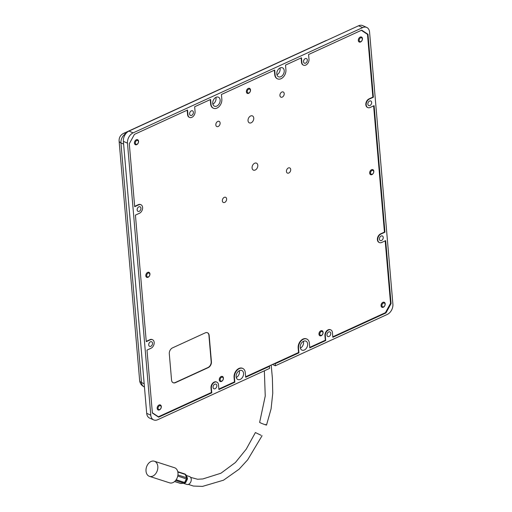 <?xml version="1.0" encoding="UTF-8"?>
<svg xmlns="http://www.w3.org/2000/svg" width="512" height="512" viewBox="0 0 512 512"><rect width="100%" height="100%" fill="white"/><g stroke="black" fill="none" stroke-linecap="round" stroke-linejoin="round"><path stroke-width="0.77" d="M325.146 340.314L325.709 340.563L325.306 335.84A4.73 3.302 -65.9 0 1 328.506 329.99A4.73 3.302 -65.9 0 1 330.803 329.888A4.73 3.302 -65.9 0 1 332.429 332.576L332.832 337.299L385.952 312.941L391.072 303.578L390.528 303.334M211.213 392.563L211.776 392.813L211.373 388.09A4.73 3.302 -65.9 0 1 214.573 382.24A4.73 3.302 -65.9 0 1 216.87 382.138A4.73 3.302 -65.9 0 1 218.496 384.826L218.899 389.549L234.848 382.234L234.445 377.51A7.194 5.018 -65.9 0 1 237.011 370.33A7.194 5.018 -65.9 0 1 242.797 368.467A7.194 5.018 -65.9 0 1 245.267 372.544L245.677 377.267L269.459 366.362L268.89 366.112M321.555 335.283A2.08 1.453 -65.9 0 1 319.834 334.144A2.08 1.453 -65.9 0 1 321.242 331.571A2.08 1.453 -65.9 0 1 322.886 333.568A2.08 1.453 -65.9 0 1 322.49 334.438A2.08 1.453 -65.9 0 1 321.555 335.283M221.869 380.998A2.08 1.453 -65.9 0 1 220.141 379.859A2.08 1.453 -65.9 0 1 221.549 377.286A2.08 1.453 -65.9 0 1 223.194 379.283A2.08 1.453 -65.9 0 1 222.803 380.154A2.08 1.453 -65.9 0 1 221.869 380.998M148.403 276.851A2.08 1.453 -65.9 0 1 146.682 275.712A2.08 1.453 -65.9 0 1 148.09 273.139A2.08 1.453 -65.9 0 1 149.728 275.136A2.08 1.453 -65.9 0 1 149.338 276.013A2.08 1.453 -65.9 0 1 148.403 276.851M360.909 41.562A2.08 1.453 -65.9 0 1 359.187 40.429A2.08 1.453 -65.9 0 1 360.595 37.85A2.08 1.453 -65.9 0 1 362.24 39.853A2.08 1.453 -65.9 0 1 361.843 40.723A2.08 1.453 -65.9 0 1 360.909 41.562M159.776 409.472A2.08 1.453 -65.9 0 1 158.048 408.333A2.08 1.453 -65.9 0 1 159.456 405.76A2.08 1.453 -65.9 0 1 161.101 407.757A2.08 1.453 -65.9 0 1 160.71 408.627A2.08 1.453 -65.9 0 1 159.776 409.472M372.282 174.182A2.08 1.453 -65.9 0 1 370.554 173.05A2.08 1.453 -65.9 0 1 371.962 170.47A2.08 1.453 -65.9 0 1 373.606 172.467A2.08 1.453 -65.9 0 1 373.216 173.344A2.08 1.453 -65.9 0 1 372.282 174.182M137.037 144.23A2.08 1.453 -65.9 0 1 135.309 143.091A2.08 1.453 -65.9 0 1 136.717 140.518A2.08 1.453 -65.9 0 1 138.362 142.515A2.08 1.453 -65.9 0 1 137.971 143.392A2.08 1.453 -65.9 0 1 137.037 144.23M383.648 306.803A2.08 1.453 -65.9 0 1 381.926 305.67A2.08 1.453 -65.9 0 1 383.334 303.091A2.08 1.453 -65.9 0 1 384.979 305.088A2.08 1.453 -65.9 0 1 384.582 305.965A2.08 1.453 -65.9 0 1 383.648 306.803M248.973 92.896A2.08 1.453 -65.9 0 1 247.245 91.763A2.08 1.453 -65.9 0 1 248.653 89.184A2.08 1.453 -65.9 0 1 250.298 91.181A2.08 1.453 -65.9 0 1 249.907 92.058A2.08 1.453 -65.9 0 1 248.973 92.896M239.341 370.707A4.922 3.43 -65.9 0 1 236.288 377.517M239.482 370.643A4.922 3.43 -65.9 0 1 241.869 370.534A4.922 3.43 -65.9 0 1 243.475 374.874A4.922 3.43 -65.9 0 1 240.23 379.411A4.922 3.43 -65.9 0 1 237.843 379.52A4.922 3.43 -65.9 0 1 236.237 375.181A4.922 3.43 -65.9 0 1 239.482 370.643M303.424 341.318A4.922 3.43 -65.9 0 1 300.378 348.128M303.565 341.248A4.922 3.43 -65.9 0 1 305.952 341.146A4.922 3.43 -65.9 0 1 307.565 345.478A4.922 3.43 -65.9 0 1 304.32 350.022A4.922 3.43 -65.9 0 1 301.933 350.125A4.922 3.43 -65.9 0 1 300.326 345.792A4.922 3.43 -65.9 0 1 303.565 341.248M215.904 97.37A4.922 3.43 -65.9 0 1 212.858 104.179M216.045 97.299A4.922 3.43 -65.9 0 1 218.432 97.197A4.922 3.43 -65.9 0 1 220.045 101.53A4.922 3.43 -65.9 0 1 216.8 106.074A4.922 3.43 -65.9 0 1 214.413 106.176A4.922 3.43 -65.9 0 1 212.806 101.843A4.922 3.43 -65.9 0 1 216.045 97.299M279.994 67.981A4.922 3.43 -65.9 0 1 276.941 74.79M280.134 67.91A4.922 3.43 -65.9 0 1 282.522 67.808A4.922 3.43 -65.9 0 1 284.128 72.141A4.922 3.43 -65.9 0 1 280.89 76.685A4.922 3.43 -65.9 0 1 278.496 76.787A4.922 3.43 -65.9 0 1 276.89 72.454A4.922 3.43 -65.9 0 1 280.134 67.91M214.739 384.211A2.515 1.754 -65.9 0 1 215.962 384.16A2.515 1.754 -65.9 0 1 216.787 386.374A2.515 1.754 -65.9 0 1 215.13 388.698A2.515 1.754 -65.9 0 1 213.907 388.755A2.515 1.754 -65.9 0 1 213.082 386.534A2.515 1.754 -65.9 0 1 214.739 384.211M150.419 341.811A2.515 1.754 -65.9 0 1 151.642 341.76A2.515 1.754 -65.9 0 1 152.467 343.974A2.515 1.754 -65.9 0 1 150.803 346.298A2.515 1.754 -65.9 0 1 149.587 346.349A2.515 1.754 -65.9 0 1 148.762 344.134A2.515 1.754 -65.9 0 1 150.419 341.811M138.848 206.829A2.515 1.754 -65.9 0 1 140.07 206.778A2.515 1.754 -65.9 0 1 140.896 208.992A2.515 1.754 -65.9 0 1 139.232 211.315A2.515 1.754 -65.9 0 1 138.016 211.366A2.515 1.754 -65.9 0 1 137.19 209.152A2.515 1.754 -65.9 0 1 138.848 206.829M191.309 110.874A2.515 1.754 -65.9 0 1 192.531 110.822A2.515 1.754 -65.9 0 1 193.35 113.037A2.515 1.754 -65.9 0 1 191.693 115.36A2.515 1.754 -65.9 0 1 190.47 115.411A2.515 1.754 -65.9 0 1 189.651 113.197A2.515 1.754 -65.9 0 1 191.309 110.874M305.242 58.624A2.515 1.754 -65.9 0 1 306.464 58.573A2.515 1.754 -65.9 0 1 307.283 60.787A2.515 1.754 -65.9 0 1 305.626 63.11A2.515 1.754 -65.9 0 1 304.403 63.168A2.515 1.754 -65.9 0 1 303.584 60.947A2.515 1.754 -65.9 0 1 305.242 58.624M369.562 101.024A2.515 1.754 -65.9 0 1 370.784 100.973A2.515 1.754 -65.9 0 1 371.603 103.187A2.515 1.754 -65.9 0 1 369.946 105.517A2.515 1.754 -65.9 0 1 368.723 105.568A2.515 1.754 -65.9 0 1 367.904 103.347A2.515 1.754 -65.9 0 1 369.562 101.024M381.133 236.006A2.515 1.754 -65.9 0 1 382.355 235.955A2.515 1.754 -65.9 0 1 383.174 238.176A2.515 1.754 -65.9 0 1 381.517 240.499A2.515 1.754 -65.9 0 1 380.294 240.55A2.515 1.754 -65.9 0 1 379.475 238.336A2.515 1.754 -65.9 0 1 381.133 236.006M328.672 331.962A2.515 1.754 -65.9 0 1 329.894 331.91A2.515 1.754 -65.9 0 1 330.72 334.131A2.515 1.754 -65.9 0 1 329.056 336.454A2.515 1.754 -65.9 0 1 327.84 336.506A2.515 1.754 -65.9 0 1 327.014 334.291A2.515 1.754 -65.9 0 1 328.672 331.962M274.592 363.494L275.155 363.75L275.328 365.773L272.442 364.48M275.328 365.773L387.264 314.445A8.326 5.805 114.1 0 0 392.896 304.147L369.574 32.154A8.326 5.805 114.1 0 0 366.714 27.43A8.326 5.805 114.1 0 0 362.675 27.603L133.101 132.883A8.326 5.805 114.1 0 0 127.475 143.181L150.79 415.168A8.326 5.805 114.1 0 0 153.651 419.898A8.326 5.805 114.1 0 0 157.69 419.718L269.632 368.39L269.459 366.362M301.126 57.933L301.504 62.336A4.73 3.302 -65.9 0 0 303.13 65.018L303.501 65.184A4.73 3.302 -65.9 0 0 307.302 63.962A4.73 3.302 -65.9 0 0 308.992 59.238L308.589 54.509L361.709 30.15L367.987 34.285L373.382 97.222L372.858 96.986M366.106 33.446L367.987 34.285M391.072 303.578L385.677 240.64L381.69 242.47A4.73 3.302 -65.9 0 1 379.392 242.573A4.73 3.302 -65.9 0 1 377.843 238.406A4.73 3.302 -65.9 0 1 380.966 234.035L384.954 232.205L374.106 105.658L370.118 107.488A4.73 3.302 -65.9 0 1 367.821 107.59A4.73 3.302 -65.9 0 1 366.272 103.418A4.73 3.302 -65.9 0 1 369.395 99.053L373.382 97.222M384.954 232.205L384.429 231.968M385.389 312.685L385.952 312.941M325.709 340.563L309.76 347.878L309.357 343.155A7.194 5.018 -65.9 0 0 306.886 339.078L306.515 338.912A7.194 5.018 -65.9 0 0 303.021 339.059A7.194 5.018 -65.9 0 0 298.163 347.955L298.534 348.122A7.194 5.018 -65.9 0 1 301.101 340.941A7.194 5.018 -65.9 0 1 306.886 339.078M298.374 352.589L298.938 352.845L298.534 348.122M298.938 352.845L275.155 363.75M234.285 381.978L234.848 382.234M211.776 392.813L158.656 417.171L152.384 413.037L146.989 350.099L150.976 348.275A4.73 3.302 -65.9 0 0 154.093 343.904A4.73 3.302 -65.9 0 0 152.55 339.738A4.73 3.302 -65.9 0 0 150.253 339.834L146.266 341.664L135.418 215.117L139.405 213.293A4.73 3.302 -65.9 0 0 142.522 208.922A4.73 3.302 -65.9 0 0 140.973 204.755A4.73 3.302 -65.9 0 0 138.682 204.851L134.694 206.682L129.299 143.744L134.413 134.387L187.533 110.022L187.942 114.752A4.73 3.302 -65.9 0 0 189.568 117.434A4.73 3.302 -65.9 0 0 193.376 116.205A4.73 3.302 -65.9 0 0 195.059 111.482L194.656 106.758L210.605 99.443L211.014 104.166A7.194 5.018 -65.9 0 0 213.485 108.25A7.194 5.018 -65.9 0 0 219.27 106.387A7.194 5.018 -65.9 0 0 221.837 99.206L221.434 94.483L274.694 70.054L275.098 74.778A7.194 5.018 -65.9 0 0 277.568 78.861A7.194 5.018 -65.9 0 0 283.354 76.992A7.194 5.018 -65.9 0 0 285.92 69.818L285.517 65.094L301.466 57.779L301.875 62.502A4.73 3.302 -65.9 0 0 303.501 65.184M366.714 27.43L362.63 25.6A8.326 5.805 114.1 0 0 358.592 25.773L129.018 131.053A8.326 5.805 114.1 0 0 123.386 141.35L146.707 413.344A8.326 5.805 114.1 0 0 149.568 418.067L153.651 419.898M248.23 88.429A2.746 1.914 -65.9 0 1 249.562 88.371A2.746 1.914 -65.9 0 1 250.464 90.79A2.746 1.914 -65.9 0 1 248.653 93.325A2.746 1.914 -65.9 0 1 247.322 93.382A2.746 1.914 -65.9 0 1 246.426 90.963A2.746 1.914 -65.9 0 1 248.23 88.429M221.126 376.531A2.746 1.914 -65.9 0 1 222.458 376.474A2.746 1.914 -65.9 0 1 223.354 378.886A2.746 1.914 -65.9 0 1 221.549 381.421A2.746 1.914 -65.9 0 1 220.218 381.478A2.746 1.914 -65.9 0 1 219.315 379.059A2.746 1.914 -65.9 0 1 221.126 376.531M320.819 330.81A2.746 1.914 -65.9 0 1 322.15 330.752A2.746 1.914 -65.9 0 1 323.046 333.171A2.746 1.914 -65.9 0 1 321.235 335.706A2.746 1.914 -65.9 0 1 319.904 335.763A2.746 1.914 -65.9 0 1 319.008 333.344A2.746 1.914 -65.9 0 1 320.819 330.81M136.294 139.763A2.746 1.914 -65.9 0 1 137.626 139.706A2.746 1.914 -65.9 0 1 138.522 142.125A2.746 1.914 -65.9 0 1 136.717 144.653A2.746 1.914 -65.9 0 1 135.386 144.71A2.746 1.914 -65.9 0 1 134.483 142.298A2.746 1.914 -65.9 0 1 136.294 139.763M360.173 37.094A2.746 1.914 -65.9 0 1 361.504 37.037A2.746 1.914 -65.9 0 1 362.4 39.456A2.746 1.914 -65.9 0 1 360.589 41.99A2.746 1.914 -65.9 0 1 359.258 42.048A2.746 1.914 -65.9 0 1 358.362 39.629A2.746 1.914 -65.9 0 1 360.173 37.094M147.667 272.384A2.746 1.914 -65.9 0 1 148.998 272.326A2.746 1.914 -65.9 0 1 149.894 274.739A2.746 1.914 -65.9 0 1 148.083 277.274A2.746 1.914 -65.9 0 1 146.752 277.331A2.746 1.914 -65.9 0 1 145.856 274.918A2.746 1.914 -65.9 0 1 147.667 272.384M371.539 169.715A2.746 1.914 -65.9 0 1 372.87 169.658A2.746 1.914 -65.9 0 1 373.766 172.077A2.746 1.914 -65.9 0 1 371.962 174.611A2.746 1.914 -65.9 0 1 370.63 174.669A2.746 1.914 -65.9 0 1 369.734 172.25A2.746 1.914 -65.9 0 1 371.539 169.715M159.034 405.005A2.746 1.914 -65.9 0 1 160.365 404.947A2.746 1.914 -65.9 0 1 161.261 407.36A2.746 1.914 -65.9 0 1 159.456 409.894A2.746 1.914 -65.9 0 1 158.125 409.952A2.746 1.914 -65.9 0 1 157.222 407.539A2.746 1.914 -65.9 0 1 159.034 405.005M382.912 302.336A2.746 1.914 -65.9 0 1 384.243 302.278A2.746 1.914 -65.9 0 1 385.139 304.698A2.746 1.914 -65.9 0 1 383.328 307.232A2.746 1.914 -65.9 0 1 381.997 307.29A2.746 1.914 -65.9 0 1 381.101 304.87A2.746 1.914 -65.9 0 1 382.912 302.336M309.722 347.386L325.325 340.23L324.934 335.674A4.73 3.302 -65.9 0 1 328.134 329.824A4.73 3.302 -65.9 0 1 330.432 329.722L330.803 329.888M218.861 389.056L234.464 381.901L234.074 377.344A7.194 5.018 -65.9 0 1 238.938 368.448A7.194 5.018 -65.9 0 1 242.426 368.301L242.797 368.467M157.28 416.262L158.413 416.774L211.392 392.48L211.002 387.923A4.73 3.302 -65.9 0 1 214.202 382.074A4.73 3.302 -65.9 0 1 216.499 381.971L216.87 382.138M281.843 92.038A2.842 1.978 -65.9 0 1 283.226 91.981A2.842 1.978 -65.9 0 1 284.154 94.483A2.842 1.978 -65.9 0 1 282.278 97.101A2.842 1.978 -65.9 0 1 280.902 97.165A2.842 1.978 -65.9 0 1 279.974 94.662A2.842 1.978 -65.9 0 1 281.843 92.038M217.76 121.434A2.842 1.978 -65.9 0 1 219.136 121.37A2.842 1.978 -65.9 0 1 220.064 123.872A2.842 1.978 -65.9 0 1 218.195 126.49A2.842 1.978 -65.9 0 1 216.813 126.554A2.842 1.978 -65.9 0 1 215.885 124.051A2.842 1.978 -65.9 0 1 217.76 121.434M288.358 167.968A2.842 1.978 -65.9 0 1 289.734 167.91A2.842 1.978 -65.9 0 1 290.662 170.413A2.842 1.978 -65.9 0 1 288.787 173.03A2.842 1.978 -65.9 0 1 287.411 173.088A2.842 1.978 -65.9 0 1 286.483 170.592A2.842 1.978 -65.9 0 1 288.358 167.968M224.269 197.357A2.842 1.978 -65.9 0 1 225.645 197.299A2.842 1.978 -65.9 0 1 226.573 199.802A2.842 1.978 -65.9 0 1 224.704 202.419A2.842 1.978 -65.9 0 1 223.328 202.477A2.842 1.978 -65.9 0 1 222.4 199.981A2.842 1.978 -65.9 0 1 224.269 197.357M254.65 163.245A3.802 2.65 -65.9 0 1 256.493 163.162A3.802 2.65 -65.9 0 1 257.734 166.515A3.802 2.65 -65.9 0 1 255.226 170.029A3.802 2.65 -65.9 0 1 253.382 170.106A3.802 2.65 -65.9 0 1 252.141 166.758A3.802 2.65 -65.9 0 1 254.65 163.245M250.598 116A3.802 2.65 -65.9 0 1 252.442 115.917A3.802 2.65 -65.9 0 1 253.683 119.27A3.802 2.65 -65.9 0 1 251.181 122.784A3.802 2.65 -65.9 0 1 249.331 122.861A3.802 2.65 -65.9 0 1 248.09 119.514A3.802 2.65 -65.9 0 1 250.598 116M134.662 206.362L138.31 204.685A4.73 3.302 -65.9 0 1 140.602 204.589L140.973 204.755M189.568 117.434L189.197 117.267A4.73 3.302 -65.9 0 1 187.571 114.586L187.194 110.182M213.485 108.25L213.114 108.083A7.194 5.018 -65.9 0 1 210.643 104L210.266 99.603M277.568 78.861L277.197 78.694A7.194 5.018 -65.9 0 1 274.726 74.611L274.349 70.214M361.357 30.317L367.488 34.355L372.864 97.12L369.024 98.886L369.395 99.053M367.821 107.59L367.45 107.424A4.73 3.302 -65.9 0 1 365.901 103.258A4.73 3.302 -65.9 0 1 369.024 98.886M373.619 105.882L384.435 232.102L380.595 233.869L380.966 234.035M379.392 242.573L379.021 242.406A4.73 3.302 -65.9 0 1 377.472 238.24A4.73 3.302 -65.9 0 1 380.595 233.869M385.19 240.864L390.541 303.309L385.427 312.672L332.787 336.806M245.632 376.774L298.554 352.506L298.163 347.955M158.413 416.774L152.358 412.781M146.234 341.344L149.882 339.667A4.73 3.302 -65.9 0 1 152.179 339.571L152.55 339.738M209.171 335.456L211.424 361.773A4.73 3.302 -65.9 0 1 208.224 367.629L175.469 382.65A4.73 3.302 -65.9 0 1 173.178 382.746A4.73 3.302 -65.9 0 1 171.552 380.064L169.293 353.741A4.73 3.302 -65.9 0 1 172.493 347.891L205.248 332.87A4.73 3.302 -65.9 0 1 207.546 332.768A4.73 3.302 -65.9 0 1 209.171 335.456L208.922 335.341A4.73 3.302 114.1 0 0 207.418 332.717M173.056 382.688A4.73 3.302 114.1 0 0 175.226 382.534L207.981 367.514A4.73 3.302 114.1 0 0 211.181 361.664L208.922 335.341M261.037 435.283L255.405 432.55L246.259 449.126L235.443 462.483L220.928 473.229L202.874 478.938L197.574 479.245L190.592 477.37M264.358 370.803L265.242 396.026L259.635 422.406L260.621 422.938C263.59 424.288 268.794 425.965 265.536 424.525M177.939 474.957L186.515 477.722A1.133 0.589 -20.5 0 1 186.694 477.811A1.133 1.005 120 0 1 186.605 478.874L184.781 482.522A1.133 0.954 84.9 0 1 184.038 483.136A1.133 0.755 -96.5 0 1 183.827 483.11L175.635 480.467M185.075 474.106A1.133 0.819 134.3 0 1 185.459 474.515L186.694 477.811L187.424 478.234L187.334 479.296L177.754 476.032M180.454 483.411A1.133 0.813 -72.1 0 0 180.512 483.437A1.133 1.133 0 0 0 180.966 483.488A1.133 0.717 84.5 0 0 180.979 483.482L185.024 483.046L180.979 483.482A1.133 0.755 -96.5 0 1 180.768 483.462L183.827 483.11A1.133 0.813 -72.1 0 0 184.602 482.477L186.426 478.829A1.133 0.813 -72.1 0 0 186.483 478.688A1.133 0.813 -72.1 0 0 186.515 477.722L185.28 474.419A1.133 0.589 -20.5 0 1 185.459 474.515L186.362 475.398L185.709 474.944M186.662 484.352A4.16 2.976 -72.1 0 0 186.88 484.435A4.16 2.976 -72.1 0 0 190.938 481.536A4.16 2.976 -72.1 0 0 189.651 476.595A4.16 2.976 -72.1 0 0 189.434 476.512A4.16 2.976 -72.1 0 0 189.21 476.448M176.166 479.757L184.781 482.522L185.766 482.438L187.334 479.296M185.766 482.438L185.024 483.046M187.424 478.234L186.362 475.398M154.362 461.222L174.522 467.725A7.949 5.677 107.9 0 1 175.968 480.038A7.949 5.677 107.9 0 1 169.638 482.854L149.478 476.352A7.949 5.677 107.9 0 1 148.032 464.038A7.949 5.677 107.9 0 1 154.362 461.222A7.949 5.677 107.9 0 1 155.808 473.536A7.949 5.677 107.9 0 1 149.478 476.352M144.09 386.816A7.571 5.28 -65.9 0 1 141.491 382.522A7.571 3.379 175.1 0 1 139.648 380.55C139.981 383.43 141.466 385.517 144.09 386.816L144.448 386.97M144.166 383.718L141.491 382.522L120.947 142.925A7.571 3.379 175.1 0 1 119.104 140.96L139.648 380.55M125.946 133.51A7.571 4.243 -114.6 0 0 123.488 133.434C120.442 135.034 118.982 137.542 119.104 140.96M123.629 144.122L120.947 142.925A7.571 5.28 -65.9 0 1 125.805 133.69M324.934 335.674L325.306 335.84M234.074 377.344L234.445 377.51M211.002 387.923L211.373 388.09M149.882 339.667L150.253 339.834M138.31 204.685L138.682 204.851M187.571 114.586L187.942 114.752M210.643 104L211.014 104.166M274.726 74.611L275.098 74.778M301.504 62.336L301.875 62.502M326.522 40.48A7.571 4.243 -114.6 0 0 325.722 40.691L123.488 133.434M150.79 415.168L146.707 413.344M127.475 143.181L123.386 141.35M133.101 132.883L129.018 131.053M362.675 27.603L358.592 25.773M182.381 483.347L180.973 483.488A1.133 0.717 84.5 0 1 180.768 483.462A1.133 0.813 -72.1 0 1 180.512 483.437L174.598 481.53M174.65 481.485L180.768 483.462M177.773 471.693L184.851 473.978A1.133 0.813 -72.1 0 1 185.28 474.419L177.843 472.026M327.104 40.211L325.722 40.691M188.352 484.397L193.402 486.054L202.509 486.4L223.52 480.192L239.072 469.216L247.68 459.808L262.074 435.712M266.522 425.056L271.078 408.89L272.749 393.261L272.378 378.048L271.187 365.056M186.413 475.539L189.434 476.512M183.219 483.251L186.88 484.435M184.851 473.978A1.133 1.133 0 0 1 185.299 474.246L186.182 475.11"/></g></svg>

